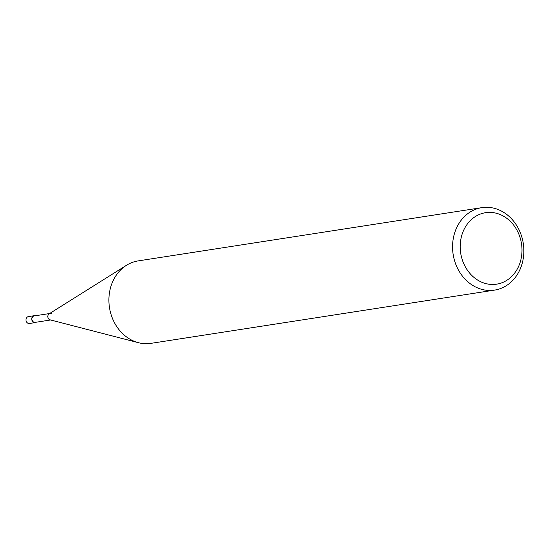 <?xml version="1.0" encoding="UTF-8"?>
<svg xmlns="http://www.w3.org/2000/svg" width="551" height="551" viewBox="0 0 551 551"><rect width="100%" height="100%" fill="white"/><g stroke="black" fill="none" stroke-linecap="round" stroke-linejoin="round"><path stroke-width="0.83" d="M504.826 213.079A41.718 35.498 81.2 0 0 481.822 207.644A41.718 35.498 81.2 0 0 452.97 240.553A41.718 35.498 81.2 0 0 471.594 284.674A41.718 35.498 81.2 0 0 494.598 290.101A41.718 35.498 81.2 0 0 523.45 257.193A41.718 35.498 81.2 0 0 504.826 213.079M476.698 279.453A36.159 30.76 -98.8 0 1 463.756 230.084A36.159 30.76 -98.8 0 1 505.501 217.404A36.159 30.76 -98.8 0 1 518.436 266.767A36.159 30.76 -98.8 0 1 476.698 279.453M494.598 290.101L150.933 343.356A41.718 35.498 -98.8 0 1 138.473 342.708A41.718 35.498 -98.8 0 1 127.928 337.921A41.718 35.498 -98.8 0 1 108.905 301.053A41.718 35.498 -98.8 0 1 126.475 265.286A41.718 35.498 -98.8 0 1 138.156 260.899L481.822 207.644M126.475 265.286L49.184 313.801A3.265 2.776 81.2 0 0 47.813 316.598A3.265 2.776 81.2 0 0 49.301 319.484A3.265 2.776 81.2 0 0 50.12 319.855L138.473 342.708M51.897 313.884A3.265 2.776 81.2 0 0 50.1 313.457A3.265 2.776 81.2 0 0 47.841 316.033A3.265 2.776 81.2 0 0 49.301 319.484A3.265 2.776 81.2 0 0 51.098 319.911M49.611 313.533L34.21 315.923A3.265 2.776 81.2 0 0 31.958 318.492A3.265 2.776 81.2 0 0 33.411 321.942A3.265 2.776 81.2 0 0 35.209 322.369L50.609 319.986M35.223 315.764A3.478 2.955 81.2 0 0 34.183 315.709A3.478 2.955 81.2 0 0 31.772 318.45A3.478 2.955 81.2 0 0 33.329 322.128A3.478 2.955 81.2 0 0 35.243 322.583A3.478 2.955 81.2 0 0 36.221 322.211M35.243 322.583L29.465 323.478A3.478 2.955 -98.8 0 1 27.55 323.024A3.478 2.955 -98.8 0 1 26 319.346A3.478 2.955 -98.8 0 1 28.404 316.605L34.183 315.709"/></g></svg>
